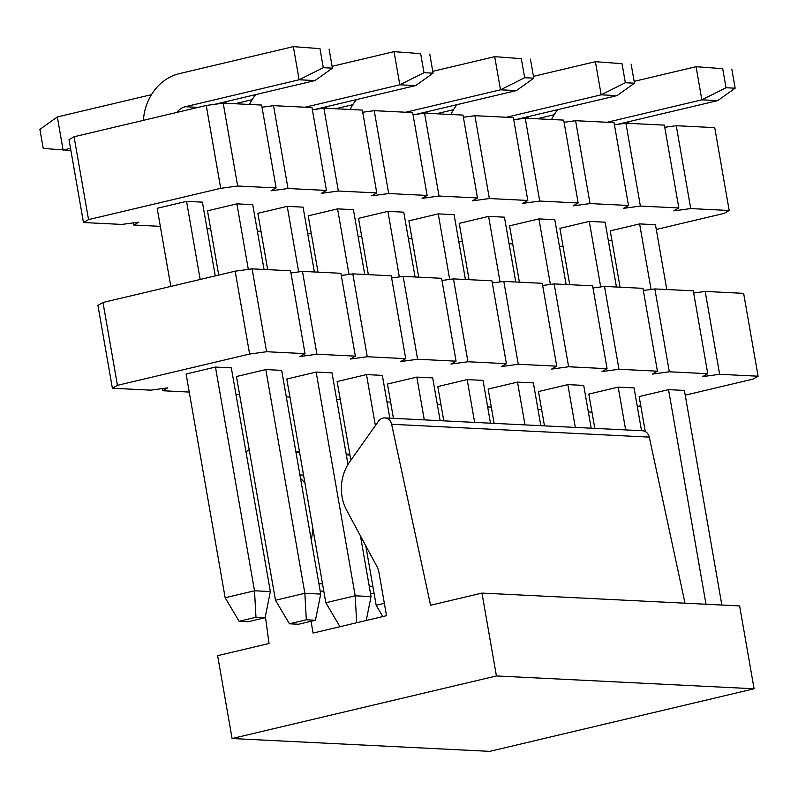 <?xml version="1.0" encoding="UTF-8"?>
<svg xmlns="http://www.w3.org/2000/svg" width="798" height="798" viewBox="0 0 798 798"><rect width="100%" height="100%" fill="white"/><g stroke="black" fill="none" stroke-linecap="round" stroke-linejoin="round"><path stroke-width="1.2" d="M112.388 388.237L97.925 305.375L102.992 302.472L235.161 271.18L252.118 268.866L290.572 270.781L305.026 353.644L266.582 351.728L249.624 354.043L117.456 385.334L112.388 388.237L150.832 390.152L167.799 387.838L162.732 390.741L189.246 392.057M290.951 272.946L302.462 271.38L340.906 273.295L355.369 356.147L316.926 354.232L299.958 356.546L305.026 353.644M341.285 275.45L352.806 273.884L391.249 275.799L405.713 358.651L367.26 356.736L350.302 359.05L355.369 356.147M391.628 277.963L403.14 276.387L441.593 278.303L456.057 361.165L417.603 359.25L400.646 361.564L405.713 358.651M441.972 280.467L453.483 278.901L491.937 280.816L506.391 363.669L467.947 361.753L450.99 364.068L456.057 361.165M492.306 282.971L503.827 281.405L542.271 283.32L556.735 366.172L518.281 364.267L501.324 366.571L506.391 363.669M542.65 285.485L554.161 283.908L592.615 285.824L607.079 368.686L568.625 366.771L551.667 369.085L556.735 366.172M592.994 287.988L604.505 286.422L642.959 288.337L657.422 371.19L618.969 369.274L602.011 371.589L607.079 368.686M643.338 290.492L654.849 288.926L693.302 290.841L707.756 373.703L669.313 371.788L652.345 374.092L657.422 371.19M693.671 293.006L705.193 291.43L743.636 293.345L758.1 376.207L719.646 374.292L702.689 376.606L707.756 373.703M235.949 394.392L239.59 394.571M286.292 396.895L289.923 397.075M336.636 399.399L340.267 399.579M386.98 401.913L390.611 402.092M437.314 404.416L440.955 404.596M487.658 406.92L491.289 407.11M538.002 409.434L541.633 409.613M588.335 411.938L591.976 412.117M637.293 406.511L640.754 405.693M685.223 395.17L753.033 379.11L758.1 376.207M645.263 431.548L639.168 396.586L668.534 389.633L684.395 390.421L721.851 605.034M594.809 428.376L588.824 394.072L618.191 387.12L634.051 387.908L641.522 430.711M544.475 425.873L538.48 391.569L567.857 384.616L583.707 385.404L591.178 428.197M494.132 423.369L488.147 389.065L517.513 382.112L533.363 382.9L540.835 425.693M443.788 420.855L437.803 386.551L467.169 379.599L483.029 380.387L490.491 423.189M393.444 418.351L387.459 384.047L416.835 377.095L432.686 377.883L440.157 420.676M350.851 460.227L337.115 381.544L366.491 374.591L382.342 375.379L389.813 418.172M366.232 620.485L371.05 596.585L355.19 595.797L325.823 602.749L286.781 379.03L316.148 372.077L332.008 372.866L347.988 464.466M289.435 623.797L275.48 600.246L236.437 376.526L265.804 369.574L281.664 370.362L320.706 594.081L315.439 620.245L306.322 619.797L289.435 623.797L298.552 624.245L315.439 620.245M215.47 367.07L254.512 590.779L225.146 597.742L186.094 374.023L215.47 367.07L231.32 367.858L270.362 591.577L254.512 590.779L255.978 617.283L239.091 621.283L248.208 621.742L265.096 617.742L255.978 617.283M719.646 374.292L705.193 291.43M654.849 288.926L669.313 371.788M604.505 286.422L618.969 369.274M554.161 283.908L568.625 366.771M503.827 281.405L518.281 364.267M453.483 278.901L467.947 361.753M403.14 276.387L417.603 359.25M352.806 273.884L367.26 356.736M302.462 271.38L316.926 354.232M252.118 268.866L266.582 351.728M235.161 271.18L249.624 354.043M102.992 302.472L117.456 385.334M162.353 388.576L162.732 390.741M265.375 616.335L269.036 643.497L217.635 655.667L232.098 738.529L496.426 675.946L481.962 593.084L430.571 605.253L391.628 424.277A8.469 7.481 -87.1 0 0 384.776 417.923A8.469 7.481 -87.1 0 0 378.531 421.135L349.684 461.882A42.344 37.406 -87.1 0 0 342.063 496.785A42.344 37.406 -87.1 0 0 346.751 510.431L376.706 566.101A21.167 18.703 92.9 0 1 379.05 572.924L386.511 615.687L313.085 633.073L311.03 621.293M311.35 540.436L312.936 528.894M304.916 482.96A42.344 37.406 -87.1 0 0 300.527 478.451M249.225 449.813A8.469 7.481 -87.1 0 0 246.043 452.237M496.426 675.946L754.08 688.774L489.753 751.357L232.098 738.529M754.08 688.774L739.616 605.921L481.962 593.084M685.013 603.198L649.273 437.114A8.469 7.481 -87.1 0 0 642.43 430.75L384.776 417.923M666.779 289.524L655.467 224.707L639.617 223.909L651.048 289.445M668.534 389.633L705.991 604.246M554.171 114.722L537.024 118.782M639.617 223.909L610.241 230.871L620.076 287.19M627.926 121.885A50.813 44.888 92.9 0 1 629.403 123.381M566.101 284.507L554.79 219.689L538.929 218.901L550.371 284.427M567.857 384.616L575.318 427.409M453.493 109.705L436.336 113.765M538.929 218.901L509.563 225.854L519.388 282.183M527.249 116.877A50.813 44.888 92.9 0 1 528.715 118.363M465.414 279.49L454.102 214.672L438.252 213.884L449.683 279.41M467.169 379.599L474.64 422.391M352.806 104.688L335.659 108.757M438.252 213.884L408.875 220.837L418.711 277.165M426.571 111.86A50.813 44.888 92.9 0 1 428.037 113.356M382.85 616.555L376.167 605.263L384.357 603.318M364.736 274.472L353.424 209.665L337.564 208.867L349.005 274.402M366.491 374.591L375.389 425.573M252.128 99.68L234.971 103.74M337.564 208.867L308.198 215.829L318.023 272.148M365.793 545.822L376.167 605.263M325.883 106.842A50.813 44.888 92.9 0 1 327.35 108.338M320.706 594.081L304.856 593.293L306.322 619.797M264.048 269.465L252.737 204.647L236.886 203.859L248.318 269.385M265.804 369.574L304.856 593.293L275.48 600.246M151.44 94.663L57.326 116.947L63.112 150.094L70.523 148.338M236.886 203.859L207.51 210.812L218.732 275.071M225.206 101.835A50.813 44.888 92.9 0 1 226.672 103.321M70.892 150.473L43.222 148.428L39.9 129.376L57.326 116.947M569.732 284.686L559.907 228.358L589.273 221.405L600.704 286.931M607.118 122.274L701.861 99.84L717.711 100.628L617.492 124.358M589.273 221.405L605.123 222.193L616.445 287.011M618.191 387.12L625.662 429.913M722.699 68.688L696.075 66.693L722.699 68.688L726.03 87.75L701.861 99.84L696.075 66.693L634.141 81.356M557.712 109.655A50.813 44.888 -87.1 0 0 551.558 119.501M726.03 87.75L735.148 88.199L731.816 69.147M717.711 100.628L735.148 88.199M469.054 279.669L459.219 223.35L488.595 216.388L500.027 281.923M506.431 117.256L601.173 94.822L617.034 95.61L516.815 119.341M488.595 216.388L504.446 217.186L515.757 281.993M517.513 382.112L524.984 424.905M622.021 63.68L595.398 61.685L622.021 63.68L625.343 82.733L601.173 94.822L595.398 61.685L533.463 76.349M457.035 104.648A50.813 44.888 -87.1 0 0 450.88 114.493M625.343 82.733L634.46 83.192L631.138 64.129M617.034 95.61L634.46 83.192M368.367 274.662L358.541 218.333L387.908 211.38L399.349 276.906M405.753 112.239L500.496 89.815L516.346 90.603L416.127 114.333M387.908 211.38L403.768 212.168L415.08 276.986M416.835 377.095L424.297 419.888M521.333 58.663L494.71 56.668L521.333 58.663L524.665 77.725L500.496 89.815L494.71 56.668L432.775 71.331M356.347 99.63A50.813 44.888 -87.1 0 0 350.202 109.476M524.665 77.725L533.782 78.174L530.451 59.122M516.346 90.603L533.782 78.174M358.242 622.38L341.354 626.38M316.148 372.077L355.19 595.797L356.656 622.3M325.823 602.749L339.768 626.3M267.689 269.644L257.854 213.315L287.23 206.363L298.661 271.889M305.065 107.231L399.818 84.797L415.668 85.585L315.449 109.316M287.23 206.363L303.08 207.151L314.392 271.968M360.457 535.917L371.05 596.585M420.656 53.646L394.032 51.651L420.656 53.646L423.977 72.708L399.818 84.797L394.032 51.651L332.098 66.314M255.669 94.613A50.813 44.888 -87.1 0 0 249.515 104.458M423.977 72.708L433.095 73.157L429.773 54.104M415.668 85.585L433.095 73.157M265.096 617.742L270.362 591.577M225.146 597.742L239.091 621.283M170.802 286.412L157.176 208.308L186.542 201.345L200.178 279.46M176.867 112.418A16.938 14.963 92.9 0 1 185.326 106.733L299.13 79.78L314.991 80.568L214.762 104.299M186.542 201.345L202.403 202.143L215.27 275.889M319.968 48.638L293.345 46.643L319.968 48.638L323.3 67.69L299.13 79.78L293.345 46.643L179.54 73.586A50.813 44.888 -87.1 0 0 143.421 120.338M323.3 67.69L332.417 68.149L329.085 49.087M314.991 80.568L332.417 68.149M83.461 222.522L69.007 139.66L74.074 136.757L206.233 105.466L223.201 103.151L261.644 105.067L276.108 187.929L237.654 186.014L220.697 188.318L88.538 219.61L83.461 222.522L121.914 224.428L138.872 222.123L133.805 225.026L160.318 226.343M262.023 107.231L273.534 105.655L311.988 107.57L326.452 190.433L287.998 188.518L271.041 190.832L276.108 187.929M312.367 109.735L323.878 108.169L362.332 110.084L376.786 192.936L338.342 191.021L321.385 193.335L326.452 190.433M362.711 112.239L374.222 110.673L412.666 112.588L427.13 195.45L388.686 193.535L371.718 195.839L376.786 192.936M413.045 114.752L424.566 113.176L463.01 115.092L477.473 197.954L439.02 196.039L422.062 198.353L427.13 195.45M463.389 117.256L474.9 115.69L513.353 117.605L527.817 200.458L489.364 198.542L472.406 200.857L477.473 197.954M513.732 119.76L525.244 118.194L563.697 120.109L578.151 202.971L539.707 201.056L522.75 203.36L527.817 200.458M564.066 122.274L575.587 120.698L614.031 122.613L628.495 205.475L590.041 203.56L573.084 205.874L578.151 202.971M614.41 124.777L625.921 123.211L664.375 125.126L678.839 207.979L640.385 206.064L623.428 208.378L628.495 205.475M664.754 127.281L676.265 125.715L714.719 127.63L729.182 210.492L690.729 208.577L673.771 210.881L678.839 207.979M207.031 228.667L210.662 228.856M257.375 231.181L261.006 231.36M307.709 233.684L311.35 233.864M358.053 236.188L361.684 236.378M408.396 238.702L412.027 238.881M458.74 241.205L462.371 241.385M509.074 243.719L512.715 243.899M559.418 246.223L563.049 246.402M608.375 240.797L611.837 239.979M656.295 229.445L724.105 213.395L729.182 210.492M690.729 208.577L676.265 125.715M625.921 123.211L640.385 206.064M575.587 120.698L590.041 203.56M525.244 118.194L539.707 201.056M474.9 115.69L489.364 198.542M424.566 113.176L439.02 196.039M374.222 110.673L388.686 193.535M323.878 108.169L338.342 191.021M273.534 105.655L287.998 188.518M223.201 103.151L237.654 186.014M206.233 105.466L220.697 188.318M74.074 136.757L88.538 219.61M133.426 222.861L133.805 225.026M649.273 437.114L391.628 424.277M374.152 593.722L370.521 593.542M323.808 591.218L320.178 591.039M372.856 586.321L369.225 586.141M322.522 583.817L318.881 583.637M303.549 475.129L299.918 474.95M349.953 455.05L346.312 454.87M299.609 452.546L295.978 452.356M185.326 106.733L198.183 107.371M295.829 451.528L299.459 451.708M346.172 454.032L349.803 454.212"/></g></svg>
